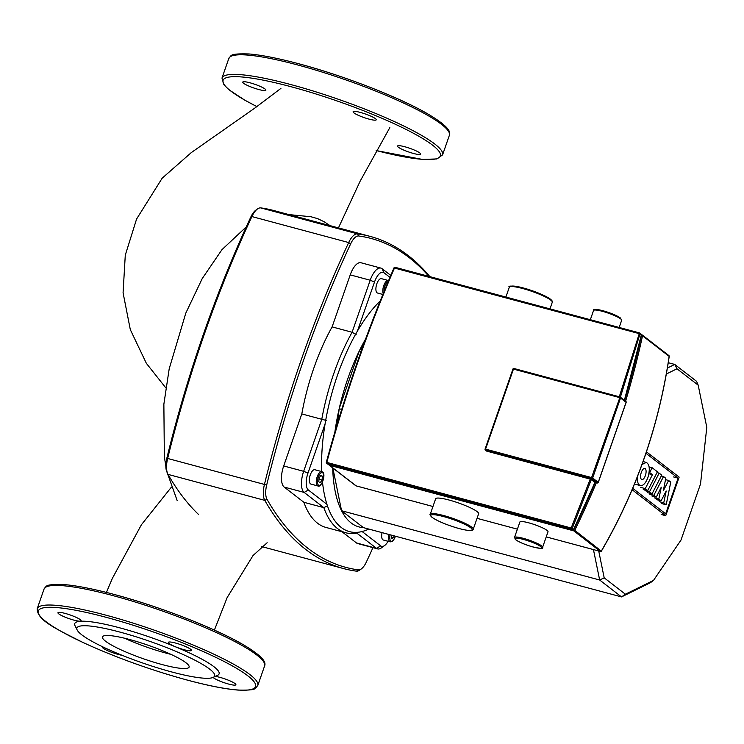<?xml version="1.0" encoding="UTF-8"?>
<svg xmlns="http://www.w3.org/2000/svg" width="744" height="744" viewBox="0 0 744 744"><rect width="100%" height="100%" fill="white"/><g stroke="black" fill="none" stroke-linecap="round" stroke-linejoin="round"><path stroke-width="1.12" d="M324.319 221.833L317.632 218.643L310.918 216.727L288.97 214.607M177.174 500.573L167.158 472.579M429.893 276.647A578.237 241.67 105 0 0 370.252 236.425A578.237 241.67 105 0 0 357.585 233.876A17.512 7.319 105 0 0 348.685 242.553A578.237 241.67 105 0 0 264.418 484.53A17.512 7.319 105 0 0 264.79 500.368A578.237 241.67 105 0 0 343.7 568.602A578.237 241.67 105 0 0 356.367 571.15A17.512 7.319 105 0 0 359.752 570.053L361.361 568.881A15.754 6.584 -75 0 1 358.32 569.867A576.488 240.935 -75 0 1 267.012 499.298A15.754 6.584 -75 0 1 266.678 485.041A576.488 240.935 -75 0 1 350.694 243.79A15.754 6.584 -75 0 1 358.71 235.988A576.488 240.935 -75 0 1 428.87 276.368M372.949 547.649A576.488 240.935 -75 0 1 366.336 562.064A15.754 6.584 -75 0 1 361.361 568.881M198.555 514.504A578.237 241.67 -75 0 1 168.005 474.384A17.512 7.319 -75 0 1 167.651 473.686A17.512 7.319 -75 0 1 167.633 458.546A578.237 241.67 -75 0 1 251.9 216.569A17.512 7.319 -75 0 1 257.424 208.999A17.512 7.319 -75 0 1 260.8 207.902A578.237 241.67 -75 0 1 273.467 210.45L370.252 236.425M257.424 208.999L255.806 210.18A15.754 6.584 105 0 0 250.84 216.988A576.488 240.935 105 0 0 166.823 458.239A15.754 6.584 105 0 0 166.842 471.854L167.651 473.686M332.698 467.883A119.635 49.997 105 0 0 341.561 510.728A119.635 49.997 105 0 0 363.425 527.626L621.519 596.911L650.507 582.664L653.511 580.394L625.397 594.214L621.519 596.911L599.655 580.013L604.193 577.828L598.725 551.006M365.63 338.966A119.635 49.997 105 0 0 359.287 350.973A119.635 49.997 105 0 0 339.171 408.735A119.635 49.997 105 0 0 334.884 432.032M322.245 471.836A7.44 3.106 105 0 0 321.752 471.594A126.638 52.926 -75 0 1 325.063 424.015A126.638 52.926 105 0 1 357.418 331.099A126.638 52.926 -75 0 1 380.221 300.976M368.754 529.058A126.638 52.926 -75 0 1 362.105 531.523A126.638 52.926 105 0 1 354.181 532.369A126.638 52.926 105 0 1 326.942 504.348A126.638 52.926 -75 0 1 322.496 482.056M388.991 534.49A7.44 3.106 105 0 0 389.735 541.613A7.44 3.106 105 0 0 390.219 541.865L383.309 540.005A7.44 3.106 -75 0 1 382.816 539.763A7.44 3.106 -75 0 1 382.072 532.639M382.862 294.457L377.524 293.024A7.44 3.106 -75 0 1 377.041 292.773A7.44 3.106 -75 0 1 376.631 284.413A7.44 3.106 -75 0 1 381.384 278.647L388.303 280.507A7.44 3.106 105 0 0 383.951 285.101A7.44 3.106 105 0 0 383.216 293.573M317.893 485.962L310.983 484.111A7.44 3.106 -75 0 1 310.285 474.886A7.44 3.106 -75 0 1 314.842 469.734L321.752 471.594A7.44 3.106 105 0 0 317.195 476.746A7.44 3.106 105 0 0 317.409 485.72A7.44 3.106 105 0 0 317.893 485.962C321.129 488.315 326.449 474.161 322.496 471.956L321.752 471.594M666.336 374.018L676.994 368.782L698.188 385.159L706.8 427.363L700.504 484.065L681.002 540.079L653.511 580.394M625.397 594.214L604.193 577.828M593.442 549.584L599.655 580.013L341.561 510.728L351.828 518.67A115.571 48.304 105 0 0 353.149 519.693L363.425 527.626M676.994 368.782L674.724 364.43L667.377 368.048M698.188 385.159L696.589 381.328L674.724 364.43L668.251 362.691M320.171 482.8L318.739 481.694L319.167 477.881L321.017 475.165L322.45 476.272L322.022 480.085L320.171 482.8M385.68 287.565L386.768 284.952M322.022 480.085L319.009 479.276M322.45 476.272L320.599 475.769M394.143 535.875L393.492 537.726L391.604 538.656L391.27 535.103M393.492 537.726L391.298 537.131M332.838 467.985L336.855 487.664A115.571 48.304 105 0 0 337.385 490.287L341.561 510.728M363.491 344.816L359.287 350.973L349.838 378.119A115.571 48.304 105 0 0 348.62 381.598L339.171 408.735L337.599 422.89M326.942 504.348L308.36 489.989A14.006 5.85 -75 0 1 307.969 473.1L325.063 424.015M357.418 331.099L374.511 282.013A14.006 5.85 -75 0 1 384.006 272.769L389.949 277.363M388.098 541.288A14.006 5.85 -75 0 1 384.611 545.529A14.006 5.85 -75 0 1 380.686 545.882L362.105 531.523M327.425 505.827L323.845 507.65A128.693 53.782 105 0 0 345.904 532.797A128.693 53.782 105 0 0 356.785 533.104L358.069 532.258M356.181 334.651L352.089 332.261A128.693 53.782 105 0 0 321.78 419.291L326.3 420.453M390.777 275.41L382.072 268.677A17.512 7.319 105 0 0 380.919 268.1A17.512 7.319 105 0 0 370.205 280.237L352.089 332.261L332.112 326.895A128.693 53.782 105 0 0 301.804 413.934L321.78 419.291L303.664 471.315A17.512 7.319 105 0 0 304.157 492.426L323.845 507.65L303.868 502.284A128.693 53.782 105 0 0 325.937 527.431L345.904 532.797M356.785 533.104L376.473 548.328A17.512 7.319 105 0 0 377.627 548.905A17.512 7.319 105 0 0 381.384 547.882L384.611 545.529M377.627 548.905L357.65 543.539A17.512 7.319 -75 0 1 356.506 542.962L341.98 531.737M303.868 502.284L284.18 487.069A17.512 7.319 -75 0 1 283.687 465.958L301.804 413.934M332.112 326.895L350.229 274.871A17.512 7.319 -75 0 1 360.952 262.744L380.919 268.1M359.287 350.973L361.091 351.456M339.171 408.735L341.728 409.423M661.714 475.128L652.051 493.849L649.484 491.868L659.147 473.147L661.714 475.128M647.513 492.63L652.051 493.849M644.955 490.649L649.484 491.868M657.026 472.579L659.147 473.147M647.764 490.529L645.271 488.603L652.442 474.7L649.651 472.542L652.135 467.725L657.417 471.808L647.764 490.529L643.225 489.31M640.733 487.385L645.271 488.603M648.908 473.751L652.442 474.7M649.121 472.394L649.651 472.542M649.121 466.916L652.135 467.725M661.295 475.937L663.527 476.532L665.768 478.271L663.322 490.752L668.624 480.466L670.763 482.112L666.196 504.785L663.732 502.87L666.206 491.021M665.499 479.62L668.624 480.466M661.658 503.567L666.196 504.785M659.193 501.651L663.732 502.87M666.178 491.003L661.1 500.842L658.812 499.075L661.267 487.199L656.273 497.141L653.864 495.281L663.527 476.532M656.561 499.624L661.1 500.842M654.283 497.857L658.812 499.075M651.735 495.923L656.273 497.141M649.326 494.062L653.864 495.281M642.016 464.498L646.294 462.415C649.633 464.451 650.163 469.492 647.894 477.536C645.699 483.209 643.197 485.897 640.37 485.609C638.101 484.707 637.115 481.721 637.431 476.662M645.364 475.583A5.766 2.409 -75 0 1 641.84 479.582A5.766 2.409 -75 0 1 641.3 472.44A5.766 2.409 -75 0 1 644.825 468.441A5.766 2.409 -75 0 1 645.364 475.583M645.95 453.301L678.091 478.15L665.675 513.806L632.716 488.324M673.562 476.932L678.091 478.15M661.184 514.485L665.722 515.704L632.121 489.729M646.443 451.822L679.16 477.109L665.722 515.704M249.993 82.798A12.257 1.916 19.2 0 1 265.887 90.173A12.257 1.916 19.2 0 1 258.642 89.485A12.257 1.916 19.2 0 1 242.739 82.11A12.257 1.916 19.2 0 1 249.993 82.798M413.422 153.441A12.257 1.916 19.2 0 1 397.519 146.066A12.257 1.916 19.2 0 1 404.764 146.745A12.257 1.916 19.2 0 1 420.667 154.12A12.257 1.916 19.2 0 1 413.422 153.441M375.441 118.659A12.257 1.916 19.2 0 1 376.259 119.803A12.257 1.916 19.2 0 1 366.578 118.408A12.257 1.916 19.2 0 1 353.93 112.883A12.257 1.916 19.2 0 1 353.112 111.74A12.257 1.916 19.2 0 1 362.793 113.135A12.257 1.916 19.2 0 1 375.441 118.659M213.193 677.393L217.564 675.347A76.427 11.941 -160.8 0 0 213.984 666.745A76.427 11.941 -160.8 0 0 129.493 630.587A76.427 11.941 -160.8 0 0 75.032 625.713L77.19 630.038A72.921 11.393 -160.8 0 0 81.794 634.837A72.921 11.393 -160.8 0 0 151.618 665.992A72.921 11.393 -160.8 0 0 213.193 677.393A72.921 11.393 -160.8 0 0 209.771 669.191A72.921 11.393 -160.8 0 0 129.149 634.688A72.921 11.393 -160.8 0 0 77.19 630.038M124.564 638.212A45.877 7.17 -160.8 0 0 170.981 654.376M105.536 641.207A45.877 7.17 -160.8 0 0 152.873 661.89A45.877 7.17 -160.8 0 0 189.106 667.098A45.877 7.17 -160.8 0 0 186.037 662.82A45.877 7.17 -160.8 0 0 138.7 642.137A45.877 7.17 -160.8 0 0 102.458 636.929A45.877 7.17 -160.8 0 0 105.536 641.207M65.202 613.428A12.257 1.916 -160.8 0 0 57.958 612.74A12.257 1.916 -160.8 0 0 73.861 620.115A12.257 1.916 -160.8 0 0 81.105 620.803A12.257 1.916 -160.8 0 0 65.202 613.428M102.663 646.806A12.257 1.916 -160.8 0 0 102.365 647.066A12.257 1.916 -160.8 0 0 103.184 648.21A12.257 1.916 -160.8 0 0 122.053 655.287M213.1 677.44A12.257 1.916 -160.8 0 0 228.641 684.071A12.257 1.916 -160.8 0 0 235.885 684.75A12.257 1.916 -160.8 0 0 219.982 677.375A12.257 1.916 -160.8 0 0 215.323 676.398M190.659 649.289A12.257 1.916 -160.8 0 0 178.011 643.755A12.257 1.916 -160.8 0 0 168.33 642.37A12.257 1.916 -160.8 0 0 169.148 643.514A12.257 1.916 -160.8 0 0 181.796 649.038A12.257 1.916 -160.8 0 0 191.478 650.433A12.257 1.916 -160.8 0 0 190.659 649.289M430.246 514.29L435.649 498.768A22.766 3.553 19.2 0 1 453.626 501.354A22.766 3.553 19.2 0 1 477.118 511.621A22.766 3.553 19.2 0 1 478.643 513.741L473.24 529.254A22.766 3.553 19.2 0 0 471.715 527.133A22.766 3.553 19.2 0 0 448.223 516.866A22.766 3.553 19.2 0 0 430.246 514.29C429.586 514.467 430.172 515.471 432.004 517.312C437.295 520.958 445.637 524.511 457.03 527.97C471.975 532.267 473.621 529.895 473.24 529.254M514.495 537.494L519.898 521.981A14.88 2.325 19.2 0 1 531.653 523.674A14.88 2.325 19.2 0 1 547.017 530.379A14.88 2.325 19.2 0 1 548.012 531.774L542.609 547.286A14.88 2.325 19.2 0 0 541.613 545.901A14.88 2.325 19.2 0 0 526.25 539.186A14.88 2.325 19.2 0 0 514.495 537.494L515.731 539.781C519.238 542.181 524.613 544.478 531.848 546.663C540.339 548.635 543.92 548.84 542.609 547.286M573.503 529.468L571.178 527.989L571.243 528.91A0.874 0.781 -52.3 0 0 572.248 528.407L591.313 479.573L590.243 479.127L571.178 527.989L326.393 462.294A0.874 0.781 -52.3 0 0 326.876 463.317L326.811 462.396A634.706 265.273 -75 0 1 394.59 267.775L395.073 267.301L639.375 332.894M394.078 267.942L640.007 333.842A0.874 0.781 -52.3 0 0 639.496 332.921L619.101 397.37M640.779 333.917A0.874 0.781 127.7 0 1 641.291 334.828L641.263 334.977M620.18 397.817L640.007 333.842L641.291 334.828A791.411 708.26 127.7 0 1 624.365 400.244M598.185 482.438L598.232 482.335A0.874 0.781 127.7 0 1 597.172 482.94L594.875 482.326L594.754 481.554L594.875 482.326L591.313 479.573M590.243 479.127L486.864 451.162M601.301 551.099L574.768 530.351L573.736 529.802L573.764 530.853A0.874 0.781 -52.3 0 0 574.768 530.351A791.411 708.26 -52.3 0 0 596.344 482.735M641.244 335.404L642.528 335.786A0.874 0.781 -52.3 0 0 642.016 334.874L641.421 335.451A790.537 707.479 127.7 0 1 624.616 400.439M668.642 355.455A0.874 0.781 127.7 0 1 669.154 356.367L669.144 356.404M625.592 401.202A791.411 708.26 -52.3 0 0 642.528 335.786L669.154 356.367C658.7 426.479 636.111 491.338 601.403 550.932A0.874 0.781 127.7 0 1 600.389 551.434L600.548 551.462M328.95 224.902A43.533 38.958 127.7 0 1 329.155 225.051A43.533 38.958 127.7 0 1 329.164 225.06A43.533 38.958 127.7 0 1 329.88 225.59M260.8 207.902L357.585 233.876L358.71 235.988M250.84 216.988L251.9 216.569L348.685 242.553L350.694 243.79M166.823 458.239L266.678 485.041M358.32 569.867L356.367 571.15M168.005 474.384L264.79 500.368L267.012 499.298M395.389 536.21A6.566 2.744 -75 0 1 390.786 541.009A6.566 2.744 -75 0 1 390.116 534.797M322.729 472.858A6.566 2.744 -75 0 1 322.915 480.773A6.566 2.744 -75 0 1 318.46 485.107A6.566 2.744 -75 0 1 318.274 477.192A6.566 2.744 -75 0 1 322.729 472.858M384.025 291.592A6.566 2.744 -75 0 1 388.182 281.567M388.582 280.618A7.44 3.106 105 0 0 388.303 280.507L389.038 280.869M350.229 274.871L370.205 280.237L374.511 282.013M384.006 272.769L382.072 268.677M283.687 465.958L303.664 471.315L307.969 473.1M284.18 487.069L304.157 492.426L308.36 489.989M356.506 542.962L376.473 548.328L380.686 545.882M376.176 150.53A115.032 17.977 -160.8 0 0 431.836 144.606A115.032 17.977 -160.8 0 0 291.09 86.732A115.032 17.977 -160.8 0 0 230.77 91.019A115.032 17.977 -160.8 0 0 256.894 106.578M376.157 150.548L422.415 159.421L436.895 158.946L442.568 154.892A116.789 18.247 -160.8 0 0 434.747 143.992A116.789 18.247 -160.8 0 0 291.043 84.621A116.789 18.247 -160.8 0 0 221.982 78.074L223.944 84.825L229.133 89.875L244.953 100.254L256.857 106.597M228.808 58.478C231.803 55.558 228.399 53.41 248.961 53.959C261.646 55.01 278.303 58.292 298.939 63.807C343.021 75.497 397.956 96.739 426.452 113.125C448.111 125.838 450.957 131.539 449.385 135.296A116.789 18.247 -160.8 0 0 441.564 124.397A116.789 18.247 -160.8 0 0 297.87 65.016A116.789 18.247 -160.8 0 0 228.808 58.478L221.982 78.074M448.288 130.963A115.032 17.977 -160.8 0 0 299.06 63.863M113.088 595.646A116.789 18.247 -160.8 0 0 44.026 589.109C47.077 586.207 43.412 584.124 63.77 584.552C76.483 585.565 93.279 588.857 114.158 594.437C158.249 606.128 213.203 627.378 241.688 643.774C263.525 656.571 266.175 662.309 264.604 665.927A116.789 18.247 -160.8 0 0 256.782 655.018A116.789 18.247 -160.8 0 0 113.088 595.646M257.777 685.522A116.789 18.247 -160.8 0 0 249.956 674.622A116.789 18.247 -160.8 0 0 106.262 615.251A116.789 18.247 -160.8 0 0 37.2 608.704C37.219 620.431 55.53 628.559 83.3 642.649C115.943 657.547 150.725 670.065 187.646 680.193C208.525 685.773 225.32 689.065 238.034 690.079C258.391 690.497 254.736 688.423 257.777 685.522L264.604 665.927M45.989 621.649A115.032 17.977 -160.8 0 0 187.535 680.137A115.032 17.977 -160.8 0 0 247.854 675.84A115.032 17.977 -160.8 0 0 106.308 617.362A115.032 17.977 -160.8 0 0 45.989 621.649M263.506 661.593A115.032 17.977 -160.8 0 0 114.269 594.493M593.554 310.481A14.88 2.325 19.2 0 1 605.309 312.173A14.88 2.325 19.2 0 1 620.663 318.878A14.88 2.325 19.2 0 1 621.668 320.273L620.431 317.986C615.223 314.656 608.248 311.969 599.524 309.913C594.865 309.234 592.875 309.42 593.554 310.481L590.336 319.715M509.296 287.268A22.766 3.553 19.2 0 1 527.282 289.853A22.766 3.553 19.2 0 1 550.765 300.12A22.766 3.553 19.2 0 1 552.29 302.241C552.894 301.878 552.308 300.874 550.532 299.218C543.204 294.457 532.918 290.402 519.665 287.035C511.165 285.733 507.715 285.808 509.296 287.268L505.892 297.051M470.654 527.747A21.883 3.422 -160.8 0 0 443.731 516.615A21.883 3.422 -160.8 0 0 432.255 517.433A21.883 3.422 -160.8 0 0 459.178 528.556A21.883 3.422 -160.8 0 0 470.654 527.747M540.562 546.505A14.006 2.186 -160.8 0 0 523.32 539.391A14.006 2.186 -160.8 0 0 515.983 539.911A14.006 2.186 -160.8 0 0 533.216 547.026A14.006 2.186 -160.8 0 0 540.562 546.505M485.125 449.162A0.874 0.781 -52.3 0 0 485.609 450.185L485.125 449.162M512.997 369.136L513.992 368.494L619.929 396.952M513.89 368.503A0.874 0.781 -52.3 0 0 513.044 369.024M487.301 451.496L485.609 450.185L591.61 478.643A0.874 0.781 -52.3 0 0 592.661 478.029L591.582 477.583L591.61 478.643L597.33 482.968M619.454 397.556L620.533 398.003A0.874 0.781 -52.3 0 0 620.05 396.98L591.582 477.583L485.581 449.134L513.453 369.108L619.454 397.556M594.875 482.326A791.411 708.26 127.7 0 1 573.531 529.393A0.874 0.781 127.7 0 1 572.527 529.905L572.685 529.923M625.611 401.286A0.874 0.781 127.7 0 1 626.095 402.309L626.057 402.411M328.29 464.34L328.169 464.303A0.874 0.781 127.7 0 1 327.732 463.968M394.971 267.301A0.874 0.781 -52.3 0 0 394.181 267.728M572.527 529.905L328.169 464.303L326.876 463.317L571.243 528.91L572.527 529.905M620.533 398.003L626.095 402.309L598.232 482.335L592.661 478.029L620.533 398.003M328.867 464.507A0.874 0.781 -52.3 0 0 329.397 465.26L329.276 464.619M641.895 334.837L641.951 334.847A0.874 0.874 0 0 1 642.267 334.995L668.893 355.576A0.874 0.874 0 0 1 669.219 356.395M595.2 482.428A790.537 707.479 127.7 0 1 573.736 529.802L573.419 529.719M356.153 485.879L329.397 465.26L573.764 530.853L600.389 551.434L546.226 536.898L600.445 551.471A0.874 0.874 0 0 0 601.431 551.062C636.157 491.477 658.747 426.591 669.219 356.404M550.281 299.097A21.883 3.422 -160.8 0 0 528.054 289.342A21.883 3.422 -160.8 0 0 510.458 286.635M620.18 317.855A14.006 2.186 -160.8 0 0 605.504 311.476A14.006 2.186 -160.8 0 0 594.651 310.025M432.962 506.497L356.032 485.841A0.874 0.781 127.7 0 1 355.595 485.506M517.406 529.161L477.044 518.326L517.396 529.17M280.916 88.378L255.053 107.927L191.264 152.622L162.183 178.179L136.589 219.024L125.28 255.164L123.076 292.792L130.312 329.629L146.363 363.332L165.819 387.884M389.828 127.615L360.161 181.136L338.446 227.887M324.198 221.768L329.899 225.599M171.371 487.171L141.416 524.743L112.335 578.423L106.429 592.419M214.393 630.094L227.143 597.572L253.016 555.563L267.152 542.748M246.255 226.92L221.972 249.649L202.228 278.572L185.786 313.159L169.214 368.717L163.866 404.187L164.35 456.723L165.838 466.2M343.7 568.602L261.693 546.589M390.219 541.865L392.042 541.558L393.344 540.404L395.464 536.229M646.294 462.415L643.076 461.55M635.832 484.391L640.37 485.609M449.385 135.296L442.568 154.892M37.2 608.704L44.026 589.109M594.921 482.354L597.237 482.968A0.874 0.874 0 0 0 598.288 482.41L626.15 402.383A0.874 0.874 0 0 0 625.862 401.407L620.301 397.11A0.874 0.874 0 0 0 619.994 396.952L513.992 368.494A0.874 0.874 0 0 0 512.932 369.052L485.069 449.078A0.874 0.874 0 0 0 485.358 450.064L487.05 451.376M624.197 401.053L641.347 334.921A0.874 0.874 0 0 0 641.03 334.037L639.747 333.052A0.874 0.874 0 0 0 639.431 332.894L395.073 267.301A0.874 0.874 0 0 0 394.041 267.793C367.406 329.49 344.835 394.311 326.318 462.266A0.874 0.874 0 0 0 326.625 463.187L327.918 464.182A0.874 0.874 0 0 0 328.225 464.33L572.582 529.933A0.874 0.874 0 0 0 573.596 529.468L594.968 482.326M328.811 464.488A0.874 0.874 0 0 0 329.146 465.139L355.781 485.72A0.874 0.874 0 0 0 356.088 485.869L432.952 506.506M549.974 308.881L552.29 302.241M619.166 327.453L621.668 320.273"/></g></svg>
